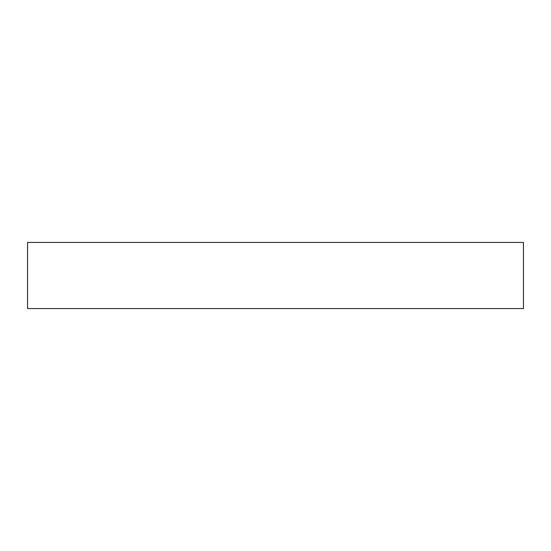 <?xml version="1.0" encoding="UTF-8"?>
<svg xmlns="http://www.w3.org/2000/svg" width="551" height="551" viewBox="0 0 551 551"><rect width="100%" height="100%" fill="white"/><g stroke="black" fill="none" stroke-linecap="round" stroke-linejoin="round"><path stroke-width="0.83" d="M523.45 308.56L523.45 242.44L27.55 242.44L27.55 308.56L523.45 308.56L523.45 242.44L27.55 242.44L27.55 308.56L523.45 308.56"/></g></svg>
